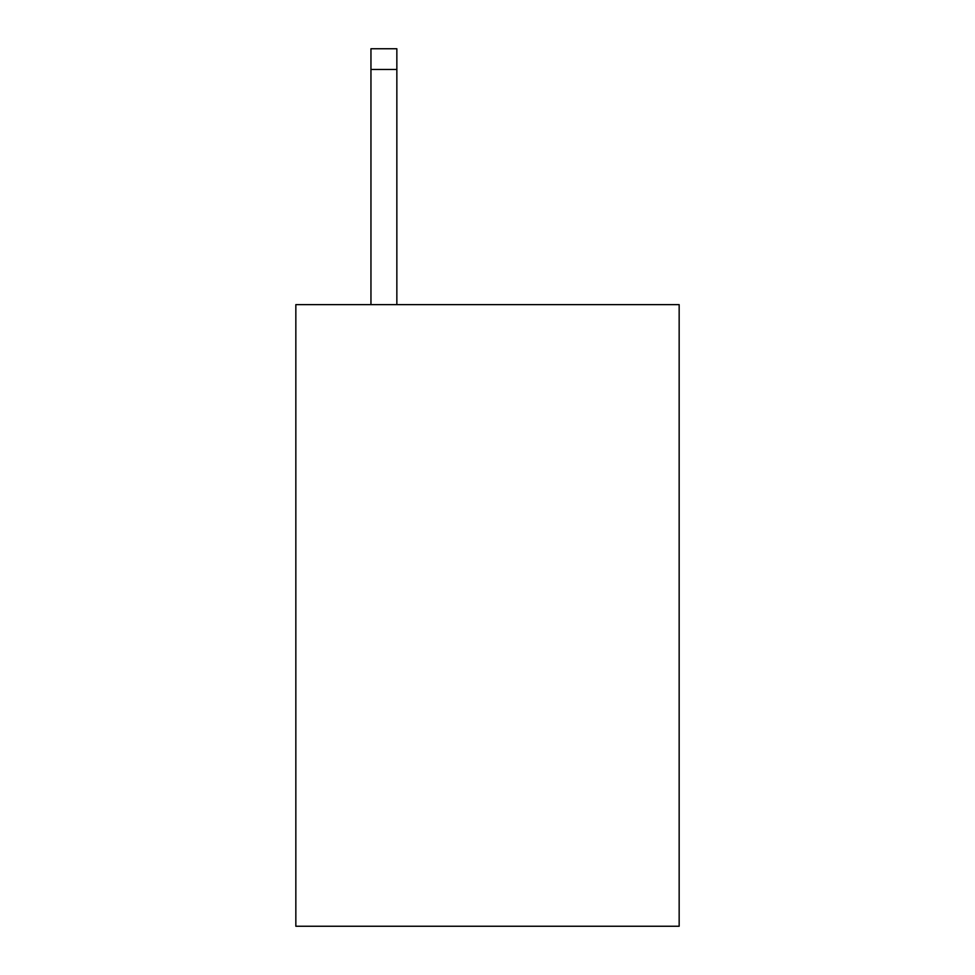 <?xml version="1.0" encoding="UTF-8"?>
<svg xmlns="http://www.w3.org/2000/svg" width="975" height="975" viewBox="0 0 975 975"><rect width="100%" height="100%" fill="white"/><g stroke="black" fill="none" stroke-linecap="round" stroke-linejoin="round"><path stroke-width="1.46" d="M679.161 304.639L679.161 926.25L295.839 926.25L295.839 304.639L679.161 304.639M396.849 304.639L396.849 69.469L370.951 69.469L370.951 48.75L396.849 48.75L396.849 69.469M370.951 304.639L370.951 69.469M396.849 48.75L370.951 48.75"/></g></svg>

